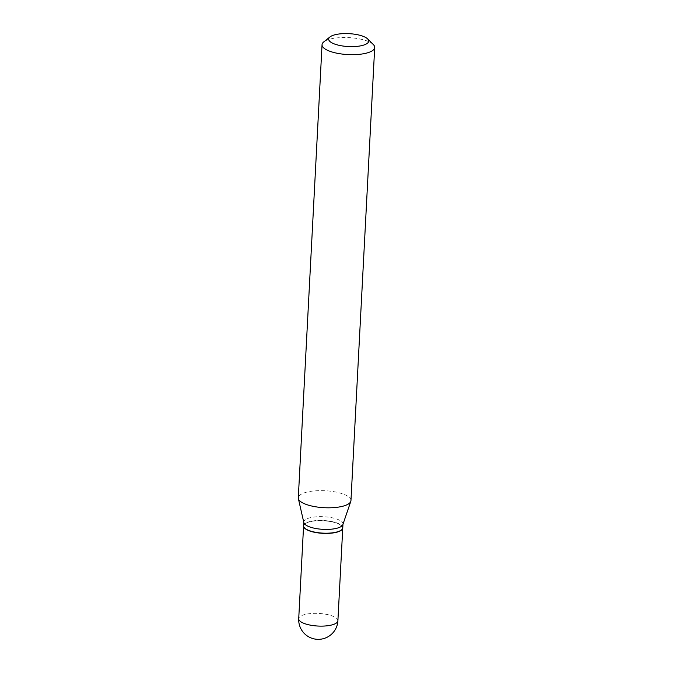 <?xml version="1.0" encoding="UTF-8"?>
<svg xmlns="http://www.w3.org/2000/svg" width="673" height="673" viewBox="0 0 673 673"><rect width="100%" height="100%" fill="white"/><g stroke="black" fill="none" stroke-linecap="round" stroke-linejoin="round"><path stroke-width="0.5" stroke-dasharray="3.37 2.52" d="M342.759 527.943A19.618 6.318 3 0 0 316.394 520.759A19.618 6.318 3 0 0 303.59 525.891M342.767 527.851A19.618 6.318 3 0 0 341.564 525.495A19.618 6.318 3 0 0 319.902 520.422A19.618 6.318 3 0 0 303.59 525.79M342.851 524.629A19.618 6.318 3 0 0 342.969 524.057A19.618 6.318 3 0 0 341.758 521.71A19.618 6.318 3 0 0 320.104 516.637A19.618 6.318 3 0 0 303.792 522.004A19.618 6.318 3 0 0 303.843 522.585M341.379 530.021A19.408 6.25 3 0 0 341.354 525.706A19.408 6.25 3 0 0 316.806 520.809A19.408 6.25 3 0 0 304.743 528.095M373.279 44.502A26.365 8.497 3 0 0 373.078 44.309A26.365 8.497 3 0 0 348.521 37.595A26.365 8.497 3 0 0 323.772 41.903M350.953 500.603A26.365 8.497 3 0 0 349.337 497.44A26.365 8.497 3 0 0 320.222 490.625A26.365 8.497 3 0 0 298.299 497.843M337.896 620.758A19.618 6.318 3 0 0 336.693 618.411A19.618 6.318 3 0 0 311.532 613.482A19.618 6.318 3 0 0 298.719 618.706"/><path stroke-width="1.01" d="M303.59 525.891A19.618 6.318 3 0 0 303.582 525.992A19.618 6.318 3 0 0 329.947 533.277A19.618 6.318 3 0 0 342.759 528.044A19.618 6.318 3 0 0 342.759 527.943M303.775 522.29L303.59 525.79A19.618 6.318 3 0 0 304.65 528.002A19.618 6.318 3 0 0 304.802 528.145A19.618 6.318 3 0 0 323.074 533.142A19.618 6.318 3 0 0 341.489 529.937A19.618 6.318 3 0 0 342.767 527.851L342.952 524.343M329.989 36.931L323.772 41.903A26.365 8.497 3 0 0 322.047 44.712L298.299 497.843A26.365 8.497 3 0 0 298.366 498.617L303.843 522.585A19.618 6.318 3 0 0 304.995 524.36A19.618 6.318 3 0 0 325.774 529.424A19.618 6.318 3 0 0 342.851 524.629L350.801 501.368A26.365 8.497 3 0 0 350.953 500.603L374.701 47.472A26.365 8.497 3 0 0 373.279 44.502L367.618 38.899A20.039 6.461 3 0 0 367.466 38.756A20.039 6.461 3 0 0 348.799 33.65A20.039 6.461 3 0 0 329.989 36.931A20.039 6.461 3 0 0 329.913 41.465A20.039 6.461 3 0 0 355.394 46.513A20.039 6.461 3 0 0 367.618 38.899M304.743 528.095A19.408 6.25 3 0 0 304.835 528.187A19.408 6.25 3 0 0 304.987 528.33A19.408 6.25 3 0 0 323.065 533.277A19.408 6.25 3 0 0 341.278 530.097A19.408 6.25 3 0 0 341.379 530.021M322.047 44.712A26.365 8.497 3 0 0 323.663 47.876A26.365 8.497 3 0 0 352.778 54.681A26.365 8.497 3 0 0 374.701 47.472M298.366 498.617A26.365 8.497 3 0 0 299.922 500.998A26.365 8.497 3 0 0 327.844 507.812A26.365 8.497 3 0 0 350.801 501.368M337.896 620.758A19.618 19.618 0 0 1 305.004 634.143A19.618 19.618 0 0 1 298.719 618.706A19.618 6.318 3 0 0 299.931 621.061A19.618 6.318 3 0 0 325.084 625.991A19.618 6.318 3 0 0 337.896 620.758L342.759 528.044M298.719 618.706L303.582 525.992"/></g></svg>
